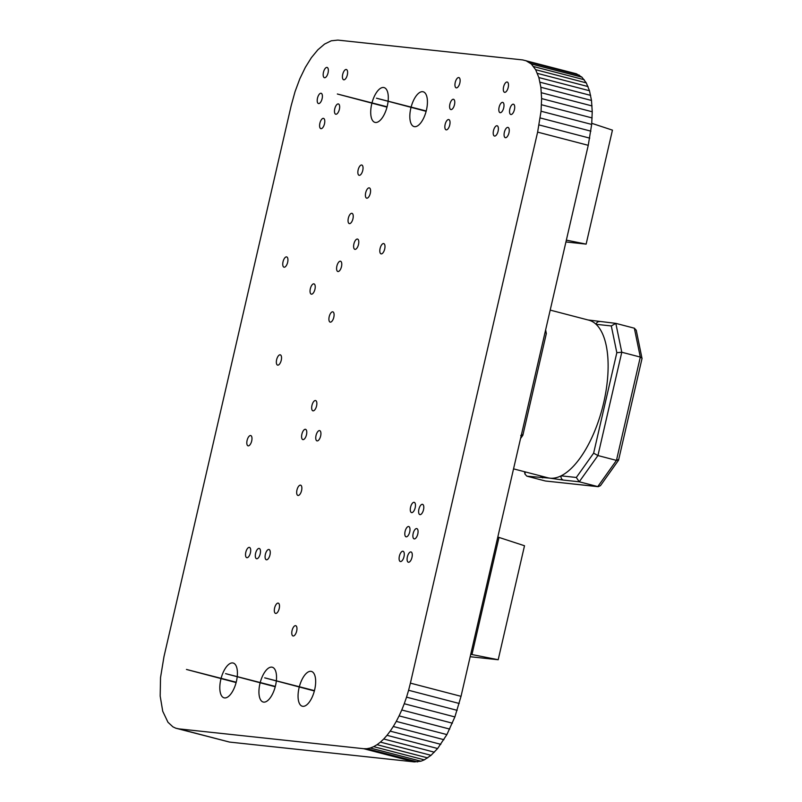 <?xml version="1.0" encoding="UTF-8"?>
<svg xmlns="http://www.w3.org/2000/svg" width="802" height="802" viewBox="0 0 802 802"><rect width="100%" height="100%" fill="white"/><g stroke="black" fill="none" stroke-linecap="round" stroke-linejoin="round"><path stroke-width="1.2" d="M525.831 60.621L531.285 63.97L535.646 69.694L538.864 77.553L540.869 87.268L541.611 98.586L541.049 111.227L537.621 132.119L588.247 145.312L461.03 696.326L454.884 716.928L446.894 734.592L437.631 748.517L431.035 755.324L424.308 759.855L420.94 761.208L414.323 761.9L229.492 742.071L175.748 728.186L172.881 726.823L167.969 722.261L162.726 711.254L160.179 696.066L160.53 677.58L163.969 656.688L291.176 105.674L295.046 91.659L299.808 78.817L305.321 67.408L311.387 57.664L317.853 49.814L324.529 44.11L331.266 40.792L337.883 40.1L522.714 59.929L576.458 73.814L581.921 77.162L586.282 82.887L589.49 90.746L591.495 100.461L592.237 111.779L591.676 124.42L588.247 145.312M537.621 132.119L410.403 683.134L461.03 696.326M539.114 124.942L589.741 138.134M410.403 683.134L408.599 690.271L459.225 703.474M540.257 117.964L590.884 131.157M408.599 690.271L406.544 697.149L457.17 710.341M541.049 111.227L591.676 124.42M406.544 697.149L404.258 703.735L454.884 716.928M541.5 104.751L592.127 117.944M404.258 703.735L401.772 709.991L452.398 723.183M541.611 98.586L592.237 111.779M401.772 709.991L399.095 715.885L449.721 729.078M541.4 92.741L592.026 105.934M399.095 715.885L396.268 721.399L446.894 734.592M540.869 87.268L591.495 100.461M396.268 721.399L393.291 726.492L443.917 739.685M540.017 82.195L590.643 95.388M393.291 726.492L390.193 731.143L440.819 744.336M538.864 77.553L589.49 90.746M390.193 731.143L387.005 735.324L437.631 748.517M537.4 73.373L588.026 86.566M387.005 735.324L383.727 738.993L434.363 752.186M535.646 69.694L586.282 82.887M383.727 738.993L380.409 742.121L431.035 755.324M533.611 66.546L584.237 79.739M380.409 742.121L377.05 744.697L427.677 757.89M531.285 63.97L581.921 77.162M377.05 744.697L373.672 746.662L424.308 759.855M528.698 61.985L579.325 75.177M373.672 746.662L370.313 748.015L420.94 761.208M370.313 748.015L366.975 748.697L417.611 761.9M366.975 748.697L363.697 748.707L414.323 761.9M363.697 748.707L178.866 728.868L229.492 742.071M178.866 728.868L175.748 728.186M221.111 678.292A17.985 7.799 104.6 0 1 232.65 662.933A17.985 7.799 104.6 0 1 233.151 663.023A17.985 7.799 104.6 0 1 237.242 676.497M237.202 676.848A17.985 7.799 104.6 0 1 224.079 697.83A17.985 7.799 104.6 0 1 221.021 678.632M249.312 547.375A5.313 2.306 104.6 0 1 249.452 547.395A5.313 2.306 104.6 0 1 250.344 553.119A5.313 2.306 104.6 0 1 246.775 557.681A5.313 2.306 104.6 0 1 245.843 552.127A5.313 2.306 104.6 0 1 249.312 547.375M259.086 548.418A5.313 2.306 104.6 0 1 259.236 548.448A5.313 2.306 104.6 0 1 260.129 554.172A5.313 2.306 104.6 0 1 256.56 558.723A5.313 2.306 104.6 0 1 255.627 553.169A5.313 2.306 104.6 0 1 259.086 548.418M250.585 435.526A5.313 2.306 104.6 0 1 250.735 435.556A5.313 2.306 104.6 0 1 251.617 441.28A5.313 2.306 104.6 0 1 248.059 445.832A5.313 2.306 104.6 0 1 247.126 440.278A5.313 2.306 104.6 0 1 250.585 435.526M268.87 549.47A5.313 2.306 104.6 0 1 269.011 549.5A5.313 2.306 104.6 0 1 269.903 555.215A5.313 2.306 104.6 0 1 266.334 559.776A5.313 2.306 104.6 0 1 265.402 554.222A5.313 2.306 104.6 0 1 268.87 549.47M260.229 682.482A17.985 7.799 104.6 0 1 271.778 667.134A17.985 7.799 104.6 0 1 272.269 667.224A17.985 7.799 104.6 0 1 276.359 680.687M276.319 681.048A17.985 7.799 104.6 0 1 263.196 702.031A17.985 7.799 104.6 0 1 260.139 682.833M295.547 625.66A5.313 2.306 104.6 0 1 295.697 625.68A5.313 2.306 104.6 0 1 296.59 631.405A5.313 2.306 104.6 0 1 293.021 635.966A5.313 2.306 104.6 0 1 292.088 630.412A5.313 2.306 104.6 0 1 295.547 625.66M278.104 603.104A5.313 2.306 104.6 0 1 278.254 603.124A5.313 2.306 104.6 0 1 279.136 608.848A5.313 2.306 104.6 0 1 275.577 613.41A5.313 2.306 104.6 0 1 274.645 607.856A5.313 2.306 104.6 0 1 278.104 603.104M300.459 485.14A5.313 2.306 104.6 0 1 300.6 485.16A5.313 2.306 104.6 0 1 301.492 490.884A5.313 2.306 104.6 0 1 297.923 495.446A5.313 2.306 104.6 0 1 296.991 489.892A5.313 2.306 104.6 0 1 300.459 485.14M305.382 429.291A5.313 2.306 104.6 0 1 305.522 429.321A5.313 2.306 104.6 0 1 306.414 435.035A5.313 2.306 104.6 0 1 302.845 439.596A5.313 2.306 104.6 0 1 301.913 434.042A5.313 2.306 104.6 0 1 305.382 429.291M315.447 400.519A5.313 2.306 104.6 0 1 315.597 400.549A5.313 2.306 104.6 0 1 316.489 406.263A5.313 2.306 104.6 0 1 312.92 410.825A5.313 2.306 104.6 0 1 311.988 405.271A5.313 2.306 104.6 0 1 315.447 400.519M319.527 430.584A5.313 2.306 104.6 0 1 319.677 430.614A5.313 2.306 104.6 0 1 320.559 436.328A5.313 2.306 104.6 0 1 317.001 440.889A5.313 2.306 104.6 0 1 316.068 435.336A5.313 2.306 104.6 0 1 319.527 430.584M280.139 354.815A5.313 2.306 104.6 0 1 280.289 354.845A5.313 2.306 104.6 0 1 281.171 360.569A5.313 2.306 104.6 0 1 277.602 365.121A5.313 2.306 104.6 0 1 276.67 359.567A5.313 2.306 104.6 0 1 280.139 354.815M286.525 256.881A5.313 2.306 104.6 0 1 286.675 256.911A5.313 2.306 104.6 0 1 287.567 262.625A5.313 2.306 104.6 0 1 283.998 267.186A5.313 2.306 104.6 0 1 283.066 261.632A5.313 2.306 104.6 0 1 286.525 256.881M313.823 283.848A5.313 2.306 104.6 0 1 313.973 283.878A5.313 2.306 104.6 0 1 314.865 289.602A5.313 2.306 104.6 0 1 311.296 294.154A5.313 2.306 104.6 0 1 310.364 288.6A5.313 2.306 104.6 0 1 313.823 283.848M323.386 118.345A5.313 2.306 104.6 0 1 323.537 118.375A5.313 2.306 104.6 0 1 324.419 124.099A5.313 2.306 104.6 0 1 320.85 128.651A5.313 2.306 104.6 0 1 319.918 123.097A5.313 2.306 104.6 0 1 323.386 118.345M320.99 93.243A5.313 2.306 104.6 0 1 321.141 93.263A5.313 2.306 104.6 0 1 322.033 98.987A5.313 2.306 104.6 0 1 318.464 103.548A5.313 2.306 104.6 0 1 317.532 97.994A5.313 2.306 104.6 0 1 320.99 93.243M326.955 67.408A5.313 2.306 104.6 0 1 327.106 67.438A5.313 2.306 104.6 0 1 327.988 73.162A5.313 2.306 104.6 0 1 324.419 77.714A5.313 2.306 104.6 0 1 323.497 72.16A5.313 2.306 104.6 0 1 326.955 67.408M338.254 103.919A5.313 2.306 104.6 0 1 338.404 103.939A5.313 2.306 104.6 0 1 339.296 109.663A5.313 2.306 104.6 0 1 335.727 114.225A5.313 2.306 104.6 0 1 334.795 108.671A5.313 2.306 104.6 0 1 338.254 103.919M346.203 69.473A5.313 2.306 104.6 0 1 346.354 69.503A5.313 2.306 104.6 0 1 347.246 75.228A5.313 2.306 104.6 0 1 343.677 79.779A5.313 2.306 104.6 0 1 342.745 74.225A5.313 2.306 104.6 0 1 346.203 69.473M332.69 311.818A5.313 2.306 104.6 0 1 332.84 311.848A5.313 2.306 104.6 0 1 333.732 317.562A5.313 2.306 104.6 0 1 330.163 322.123A5.313 2.306 104.6 0 1 329.231 316.569A5.313 2.306 104.6 0 1 332.69 311.818M340.369 261.201A5.313 2.306 104.6 0 1 340.519 261.231A5.313 2.306 104.6 0 1 341.411 266.946A5.313 2.306 104.6 0 1 337.842 271.507A5.313 2.306 104.6 0 1 336.91 265.953A5.313 2.306 104.6 0 1 340.369 261.201M357.391 239.046A5.313 2.306 104.6 0 1 357.542 239.066A5.313 2.306 104.6 0 1 358.424 244.79A5.313 2.306 104.6 0 1 354.855 249.342A5.313 2.306 104.6 0 1 353.933 243.788A5.313 2.306 104.6 0 1 357.391 239.046M383.597 243.557A5.313 2.306 104.6 0 1 383.747 243.587A5.313 2.306 104.6 0 1 384.629 249.302A5.313 2.306 104.6 0 1 381.06 253.863A5.313 2.306 104.6 0 1 380.128 248.309A5.313 2.306 104.6 0 1 383.597 243.557M351.827 213.302A5.313 2.306 104.6 0 1 351.978 213.332A5.313 2.306 104.6 0 1 352.87 219.056A5.313 2.306 104.6 0 1 349.301 223.608A5.313 2.306 104.6 0 1 348.369 218.054A5.313 2.306 104.6 0 1 351.827 213.302M361.642 165.001A5.313 2.306 104.6 0 1 361.782 165.032A5.313 2.306 104.6 0 1 362.674 170.756A5.313 2.306 104.6 0 1 359.106 175.307A5.313 2.306 104.6 0 1 358.173 169.753A5.313 2.306 104.6 0 1 361.642 165.001M369.181 187.858A5.313 2.306 104.6 0 1 369.331 187.889A5.313 2.306 104.6 0 1 370.223 193.613A5.313 2.306 104.6 0 1 366.654 198.164A5.313 2.306 104.6 0 1 365.722 192.61A5.313 2.306 104.6 0 1 369.181 187.858M371.998 102.846A17.985 7.799 104.6 0 1 383.546 87.488A17.985 7.799 104.6 0 1 384.038 87.578A17.985 7.799 104.6 0 1 388.128 101.052M388.088 101.413A17.985 7.799 104.6 0 1 374.965 122.385A17.985 7.799 104.6 0 1 371.917 103.187M299.357 686.682A17.985 7.799 104.6 0 1 310.895 671.324A17.985 7.799 104.6 0 1 311.397 671.414A17.985 7.799 104.6 0 1 314.404 690.793A17.985 7.799 104.6 0 1 302.324 706.231A17.985 7.799 104.6 0 1 299.266 687.023M402.895 551.225A5.313 2.306 104.6 0 1 403.035 551.255A5.313 2.306 104.6 0 1 403.927 556.969A5.313 2.306 104.6 0 1 400.358 561.53A5.313 2.306 104.6 0 1 399.426 555.976A5.313 2.306 104.6 0 1 402.895 551.225M410.875 551.936A5.313 2.306 104.6 0 1 411.025 551.956A5.313 2.306 104.6 0 1 411.907 557.681A5.313 2.306 104.6 0 1 408.338 562.242A5.313 2.306 104.6 0 1 407.416 556.688A5.313 2.306 104.6 0 1 410.875 551.936M408.599 526.513A5.313 2.306 104.6 0 1 408.739 526.543A5.313 2.306 104.6 0 1 409.632 532.267A5.313 2.306 104.6 0 1 406.063 536.819A5.313 2.306 104.6 0 1 405.13 531.265A5.313 2.306 104.6 0 1 408.599 526.513M416.669 528.568A5.313 2.306 104.6 0 1 416.809 528.598A5.313 2.306 104.6 0 1 417.702 534.312A5.313 2.306 104.6 0 1 414.133 538.874A5.313 2.306 104.6 0 1 413.2 533.32A5.313 2.306 104.6 0 1 416.669 528.568M414.063 502.303A5.313 2.306 104.6 0 1 414.213 502.333A5.313 2.306 104.6 0 1 415.105 508.047A5.313 2.306 104.6 0 1 411.536 512.608A5.313 2.306 104.6 0 1 410.604 507.054A5.313 2.306 104.6 0 1 414.063 502.303M422.403 504.308A5.313 2.306 104.6 0 1 422.544 504.338A5.313 2.306 104.6 0 1 423.436 510.052A5.313 2.306 104.6 0 1 419.867 514.613A5.313 2.306 104.6 0 1 418.935 509.059A5.313 2.306 104.6 0 1 422.403 504.308M411.125 107.047A17.985 7.799 104.6 0 1 422.664 91.689A17.985 7.799 104.6 0 1 423.165 91.779A17.985 7.799 104.6 0 1 426.173 111.147A17.985 7.799 104.6 0 1 414.093 126.586A17.985 7.799 104.6 0 1 411.035 107.388M448.629 119.538A5.313 2.306 104.6 0 1 448.779 119.558A5.313 2.306 104.6 0 1 449.671 125.282A5.313 2.306 104.6 0 1 446.102 129.844A5.313 2.306 104.6 0 1 445.17 124.29A5.313 2.306 104.6 0 1 448.629 119.538M453.381 99.258A5.313 2.306 104.6 0 1 453.531 99.288A5.313 2.306 104.6 0 1 454.413 105.002A5.313 2.306 104.6 0 1 450.854 109.563A5.313 2.306 104.6 0 1 449.922 104.009A5.313 2.306 104.6 0 1 453.381 99.258M458.724 77.553A5.313 2.306 104.6 0 1 458.874 77.573A5.313 2.306 104.6 0 1 459.767 83.298A5.313 2.306 104.6 0 1 456.198 87.849A5.313 2.306 104.6 0 1 455.265 82.295A5.313 2.306 104.6 0 1 458.724 77.553M496.989 125.744A5.313 2.306 104.6 0 1 497.14 125.774A5.313 2.306 104.6 0 1 498.022 131.488A5.313 2.306 104.6 0 1 494.463 136.049A5.313 2.306 104.6 0 1 493.531 130.495A5.313 2.306 104.6 0 1 496.989 125.744M502.593 102.365A5.313 2.306 104.6 0 1 502.744 102.395A5.313 2.306 104.6 0 1 503.636 108.11A5.313 2.306 104.6 0 1 500.067 112.671A5.313 2.306 104.6 0 1 499.135 107.117A5.313 2.306 104.6 0 1 502.593 102.365M507.085 82.004A5.313 2.306 104.6 0 1 507.235 82.035A5.313 2.306 104.6 0 1 508.127 87.759A5.313 2.306 104.6 0 1 504.558 92.31A5.313 2.306 104.6 0 1 503.626 86.756A5.313 2.306 104.6 0 1 507.085 82.004M507.856 127.378A5.313 2.306 104.6 0 1 508.007 127.408A5.313 2.306 104.6 0 1 508.889 133.132A5.313 2.306 104.6 0 1 505.33 137.683A5.313 2.306 104.6 0 1 504.398 132.13A5.313 2.306 104.6 0 1 507.856 127.378M513.31 104.19A5.313 2.306 104.6 0 1 513.46 104.22A5.313 2.306 104.6 0 1 514.353 109.934A5.313 2.306 104.6 0 1 510.784 114.496A5.313 2.306 104.6 0 1 509.851 108.942A5.313 2.306 104.6 0 1 513.31 104.19M563.395 480.087L579.244 481.791L598.182 486.694L600.447 485.671L618.553 460.208L642.031 358.504L636.247 330.234L634.342 328.198L615.826 323.366L621.781 352.238L597.931 455.556L579.244 481.791L576.317 477.471L561.109 475.837A3.539 3.188 96.1 0 0 563.395 480.087L549.982 478.172A81.433 35.308 -75.4 0 0 561.109 475.837A81.433 35.308 -75.4 0 0 603.685 402.764A81.433 35.308 -75.4 0 0 596.087 324.309A81.433 35.308 -75.4 0 0 588.798 320.168L550.202 310.103M618.332 459.596L616.457 460.388L597.931 455.556L593.63 453.16L616.828 352.7L621.781 352.238L640.307 357.07L634.342 328.198M525.21 471.897L524.979 474.132L526.884 476.167L545.4 481L598.182 486.694M513.551 468.859L547.726 477.761A81.433 35.308 -75.4 0 0 549.982 478.172L526.884 476.167M540.598 475.907A3.539 3.188 96.1 0 0 542.733 477.872M520.749 435.446L522.633 434.664M520.548 438.554L522.854 435.275L546.332 333.572L545.631 329.893M545.079 332.279L546.332 333.301M599.555 321.592L599.555 321.592A3.539 3.188 96.1 0 0 596.087 324.309L611.304 325.943L615.826 323.366L588.036 319.968M642.031 358.233L640.307 357.07L616.457 460.388L597.771 486.613L545.4 481M497.811 537.039L524.508 545.751L498.192 659.735L470.734 654.312M499.014 537.35L471.977 654.442L470.774 654.131M498.192 659.735L470.172 656.728M591.756 123.318L612.447 130.135L586.132 244.119L566.352 240.129M586.132 244.119L565.931 241.953M525.23 471.987L525.811 472.047M576.317 477.471L593.63 453.16M616.828 352.7L611.304 325.943M524.979 474.132L524.478 471.706M314.454 690.622L264.7 677.84L314.364 690.963M275.327 686.422L225.583 673.64L275.236 686.763M236.209 682.221L186.455 669.449L236.119 682.562M426.223 110.977L376.469 98.205L426.133 111.318M387.095 106.786L337.351 94.004L387.005 107.127"/></g></svg>
